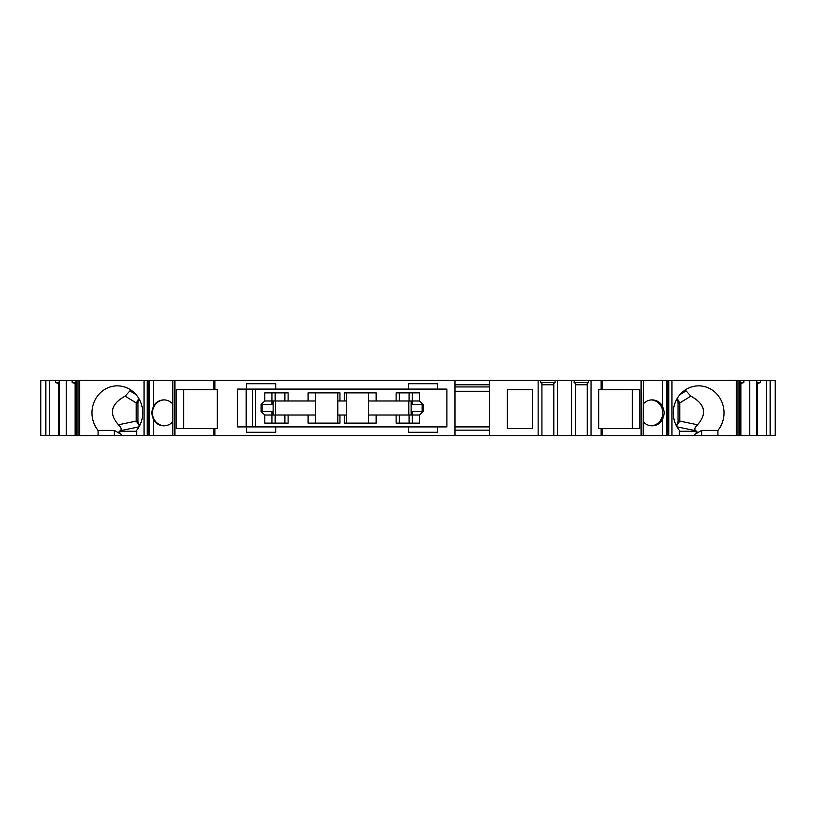 <?xml version="1.0" encoding="UTF-8"?>
<svg xmlns="http://www.w3.org/2000/svg" width="816" height="816" viewBox="0 0 816 816"><rect width="100%" height="100%" fill="white"/><g stroke="black" fill="none" stroke-linecap="round" stroke-linejoin="round"><path stroke-width="1.22" d="M368.577 423.116L368.577 415.018L376.135 415.018L376.135 423.116L344.281 423.116L344.281 415.018L346.443 415.018L346.443 423.116M399.361 423.116L399.361 415.018L376.135 415.018M399.361 415.018L412.325 415.018L412.325 411.56L423.116 411.56L423.116 404.44L419.444 400.982L419.444 392.884L396.117 392.884L396.117 400.982L412.325 400.982L412.325 392.884M164.271 399.901A12.964 12.179 -90 0 0 152.47 412.855A12.964 12.179 -90 0 0 164.271 425.809M183.61 428.522L183.61 389.64M130.754 389.926L125.144 396.148C110.864 403.961 108.63 413.508 118.442 424.779C121.237 427.36 121.87 429.328 120.329 430.715L119.289 431.256C118.697 431.429 119.432 432.531 121.523 434.571L121.339 435.54L136.639 435.54L136.639 430.409A26.999 25.367 90 0 0 140.403 401.564A26.999 25.367 90 0 0 117.351 385.856A26.999 25.367 90 0 0 94.309 401.564A26.999 25.367 90 0 0 98.073 430.409L98.073 435.54L121.339 435.54M651.352 425.799A12.964 12.179 90 0 0 662.796 412.855A12.964 12.179 90 0 0 651.352 399.922M676.637 399.422A5.396 5.069 90 0 1 678.035 403.145L678.035 420.964A5.396 5.069 -90 0 1 676.087 425.218M632.39 389.64L632.39 428.522M736.287 435.54L736.287 380.46L739.888 380.46L739.888 435.54L694.661 435.54L694.477 434.571C696.568 432.531 697.303 431.429 696.711 431.256L695.671 430.715C694.13 429.328 694.763 427.36 697.558 424.779C707.37 413.508 705.136 403.961 690.856 396.148L685.246 389.926M489.539 391.262L454.981 391.262M45.655 435.54L45.655 380.46L40.8 380.46L40.8 435.54L58.405 435.54L58.405 383.347L55.437 382.622L59.221 382.622M45.655 380.46L49.501 380.46L49.501 435.54M213.823 435.54L213.823 428.522L217.27 428.522L217.27 389.64L213.823 389.64L213.823 380.46L538.142 380.46L538.142 435.54L144.044 435.54L144.044 380.46L49.501 380.46M144.044 380.46L172.706 380.46L172.645 435.54L172.706 380.46L213.823 380.46M538.142 380.46L557.573 380.46L557.573 435.54L575.402 435.54L575.402 383.347L574.138 382.622L574.138 380.46L557.573 380.46M643.171 435.54L643.294 380.46L643.294 435.54L601.076 435.54L601.076 428.522L639.785 428.522L639.785 389.64L601.076 389.64L601.076 380.46L574.138 380.46M601.076 380.46L641.101 380.46L641.101 435.54M643.171 380.46L641.101 380.46M667.111 435.54L643.355 435.54L643.355 380.46L667.111 380.46L667.111 435.54L668.804 435.54L668.804 380.46L667.111 380.46M736.287 380.46L668.804 380.46M739.888 380.46L760.563 380.46L760.563 382.622L756.779 382.622M766.499 380.46L766.499 435.54L775.2 435.54L775.2 380.46L760.563 380.46M246.544 389.099L237.364 389.099L237.364 426.901L246.544 426.901L246.544 432.296L275.696 432.296L275.696 426.901L408.541 426.901L408.541 432.296L437.702 432.296L437.702 426.901L446.882 426.901L446.882 389.099L275.696 389.099L275.696 383.704L246.544 383.704L246.544 389.099L275.696 389.099M144.044 435.54L136.639 435.54M98.073 435.54L75.143 435.54L75.143 383.347L75.959 383.591M59.221 380.46L59.221 435.54L75.143 435.54M59.221 435.54L58.405 435.54M766.499 435.54L740.857 435.54L740.857 383.347L743.825 382.622L740.041 382.622M739.888 435.54L740.857 435.54M694.661 435.54L668.804 435.54M601.076 435.54L575.402 435.54M538.142 435.54L557.573 435.54M679.361 435.54L679.361 430.409A26.999 25.367 -90 0 1 675.597 401.564A26.999 25.367 -90 0 1 698.649 385.856A26.999 25.367 -90 0 1 721.691 401.564A26.999 25.367 -90 0 1 717.927 430.409L701.678 430.409L701.678 435.54M694.477 434.571L701.678 430.409M717.927 435.54L717.927 430.409M601.076 389.64L598.73 389.64L598.73 428.522L601.076 428.522M489.539 380.46L489.539 435.54M507.368 389.64L507.368 428.522L532.307 428.522L532.307 389.64L507.368 389.64L532.307 389.64M571.618 380.46L571.618 435.54M454.981 380.46L454.981 435.54M408.541 389.099L408.541 383.704L437.702 383.704L437.702 389.099M591.059 380.46L591.059 435.54M408.541 426.901L437.702 426.901M246.544 426.901L275.696 426.901M252.481 426.901L252.481 389.099M255.602 426.901L255.602 389.099M396.117 415.018L396.117 423.116L419.444 423.116L419.444 415.018L423.116 411.56M337.804 423.116L337.804 415.018L344.281 415.018M339.956 415.018L339.956 423.116L308.101 423.116L308.101 415.018L288.119 415.018L288.119 423.116L264.802 423.116L264.802 415.018L261.12 411.56L261.12 404.44L264.802 400.982L271.922 400.982L271.922 392.884M261.12 404.44L271.922 404.44L271.922 400.982L288.119 400.982L288.119 392.884L264.802 392.884L264.802 400.982M288.119 400.982L315.659 400.982L315.659 392.884M368.577 415.018L368.577 400.982L376.135 400.982L376.135 392.884L344.281 392.884L344.281 400.982L339.956 400.982L339.956 392.884L308.101 392.884L308.101 400.982M376.135 400.982L396.117 400.982M271.922 423.116L271.922 411.56L261.12 411.56M264.802 415.018L288.119 415.018M337.804 392.884L337.804 400.982L339.956 400.982M344.281 400.982L346.443 400.982L346.443 392.884M308.101 415.018L315.659 415.018L315.659 400.982M346.443 415.018L346.443 400.982M368.577 400.982L368.577 392.884M337.804 415.018L337.804 400.982M315.659 423.116L315.659 415.018M770.141 435.54L770.141 380.46M740.041 380.46L740.041 435.54M749.761 380.46L749.761 435.54M756.779 380.46L756.779 435.54M743.825 380.46L743.825 382.622M740.041 383.591L740.857 383.347M757.595 435.54L757.595 383.347L756.779 383.591M757.595 383.347L760.563 382.622M172.645 421.882A12.964 12.179 90 0 1 163.904 425.819A12.964 12.179 90 0 1 153.449 419.506L151.531 412.855L153.449 406.215A12.964 12.179 90 0 1 163.904 399.901A12.964 12.179 90 0 1 172.645 403.838M213.823 428.522L176.215 428.522L176.215 389.64L213.823 389.64M75.959 380.46L75.959 435.54M66.239 380.46L66.239 435.54M45.859 435.54L45.859 380.46M75.959 382.622L72.175 382.622L75.143 383.347M59.221 383.591L58.405 383.347M72.175 380.46L72.175 382.622M55.437 380.46L55.437 382.622M98.073 430.409L114.322 430.409L121.523 434.571M139.546 425.952L136.231 420.964L136.231 403.145L137.965 403.145A5.396 5.069 90 0 1 139.363 399.422M138.842 398.494L136.231 403.145M137.965 403.145L137.965 420.964A5.396 5.069 -90 0 0 139.913 425.218M489.539 426.901L454.981 426.901M454.981 430.144L489.539 430.144M454.981 384.785L489.539 384.785M454.981 386.937L489.539 386.937M507.368 428.522L532.307 428.522M643.355 421.882A12.964 12.179 90 0 0 652.096 425.819A12.964 12.179 90 0 0 662.551 419.506L664.469 412.855L662.551 406.215A12.964 12.179 90 0 0 652.096 399.901A12.964 12.179 90 0 0 643.355 403.838M412.325 423.116L412.325 415.018L419.444 415.018M423.116 404.44L412.325 404.44L412.325 400.982L419.444 400.982M541.916 435.54L541.916 383.347L540.661 382.622L555.064 382.622L555.064 380.46M540.661 380.46L540.661 382.622M553.799 435.54L553.799 383.347L555.064 382.622M541.916 384.785L553.799 384.785M588.54 380.46L588.54 382.622L574.138 382.622M587.275 435.54L587.275 383.347L588.54 382.622M587.275 384.785L575.402 384.785M676.464 425.972L679.759 421.097L678.035 420.964M677.158 398.494L679.759 402.941L679.769 420.964M136.139 394.699L130.234 391.088M685.766 391.088L679.861 394.699M696.711 431.256L679.361 431.256M695.671 430.715L676.933 426.839M602.177 435.54L602.177 428.522M602.177 389.64L602.177 380.46M671.956 380.46L671.956 435.54M214.924 435.54L214.924 428.522M214.924 389.64L214.924 380.46M246.197 426.901L246.197 389.099M273.136 415.018L273.136 400.982M262.069 404.44L262.069 411.56M408.816 400.982L408.816 415.018M275.42 415.018L275.42 400.982M770.345 435.54L770.345 380.46M739.449 380.46L739.449 435.54M737.99 435.54L737.99 380.46M172.829 435.54L172.829 380.46M174.899 435.54L174.899 380.46M79.713 380.46L79.713 435.54M78.01 380.46L78.01 435.54M76.551 380.46L76.551 435.54M147.196 435.54L147.196 380.46M147.686 435.54L147.686 380.46M149.297 435.54L149.297 380.46M153.449 406.215L153.449 380.46M153.449 435.54L153.449 419.506M119.289 431.256L136.639 431.256M139.067 426.839L120.329 430.715M136.241 421.097L118.442 424.779M125.144 396.148L136.241 402.941M137.965 420.964L136.231 420.964M114.322 430.409L114.322 435.54M662.551 406.215L662.551 380.46M662.551 435.54L662.551 419.506M666.703 435.54L666.703 380.46M668.314 435.54L668.314 380.46M411.111 400.982L411.111 415.018M422.168 411.56L422.168 404.44M399.361 400.982L399.361 392.884M409.081 423.116L409.081 415.018M409.081 400.982L409.081 392.884M275.155 423.116L275.155 415.018M275.155 400.982L275.155 392.884M284.876 423.116L284.876 415.018M284.876 400.982L284.876 392.884M697.558 424.779L679.759 421.097M679.759 402.941L690.856 396.148M678.035 403.145L679.769 403.145M76.112 380.46L76.112 435.54M148.889 435.54L148.889 380.46"/></g></svg>
